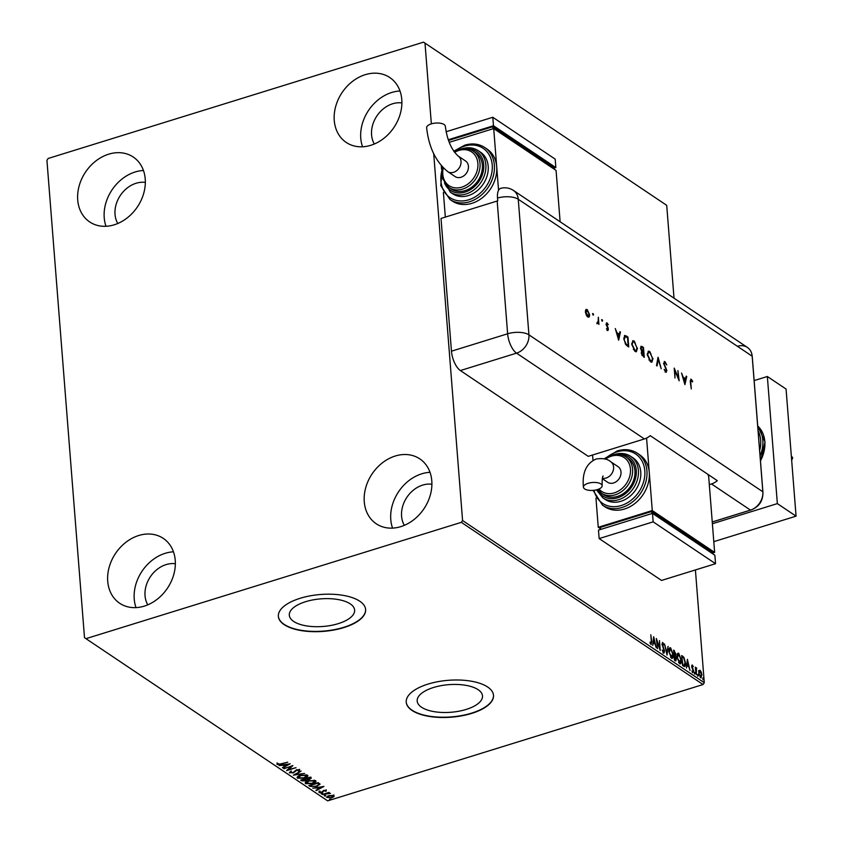 <?xml version="1.0" encoding="UTF-8"?>
<svg xmlns="http://www.w3.org/2000/svg" width="843" height="843" viewBox="0 0 843 843"><rect width="100%" height="100%" fill="white"/><g stroke="black" fill="none" stroke-linecap="round" stroke-linejoin="round"><path stroke-width="1.26" d="M305.63 601.691A32.761 13.846 175.5 0 0 289.307 615.232A32.761 13.846 175.5 0 0 338.306 623.63A32.761 13.846 175.5 0 0 354.629 610.09A32.761 13.846 175.5 0 0 305.63 601.691M433.502 687.498A32.761 13.846 175.5 0 0 417.18 701.039A32.761 13.846 175.5 0 0 466.19 709.427A32.761 13.846 175.5 0 0 482.502 695.896A32.761 13.846 175.5 0 0 433.502 687.498M428.033 684.095A43.773 18.493 175.5 0 0 406.231 702.177A43.773 18.493 175.5 0 0 471.701 713.399A43.773 18.493 175.5 0 0 493.503 695.306A43.773 18.493 175.5 0 0 428.033 684.095M406.221 702.04A43.773 18.493 175.5 0 0 471.68 713.115A43.773 18.493 175.5 0 0 493.482 695.169M300.161 598.288A43.773 18.493 175.5 0 0 278.359 616.381A43.773 18.493 175.5 0 0 343.818 627.592A43.773 18.493 175.5 0 0 365.62 609.51A43.773 18.493 175.5 0 0 300.161 598.288M278.348 616.233A43.773 18.493 175.5 0 0 343.796 627.308A43.773 18.493 175.5 0 0 365.609 609.363M400.804 526.633A39.084 31.244 123.9 0 1 376.252 523.777A39.084 31.244 123.9 0 1 365.757 487.57A39.084 31.244 123.9 0 1 395.251 456.021A39.084 31.244 123.9 0 1 419.803 458.877A39.084 31.244 123.9 0 1 430.309 495.083A39.084 31.244 123.9 0 1 400.804 526.633M392.564 528.118A39.084 31.244 123.9 0 1 421.763 473.808A39.084 31.244 123.9 0 1 430.004 472.322M114.248 224.796A39.084 31.244 123.9 0 1 89.695 221.941A39.084 31.244 123.9 0 1 79.2 185.734A39.084 31.244 123.9 0 1 108.694 154.174A39.084 31.244 123.9 0 1 133.247 157.03A39.084 31.244 123.9 0 1 143.742 193.247A39.084 31.244 123.9 0 1 114.248 224.796M106.007 226.272A39.084 31.244 123.9 0 1 135.207 171.961A39.084 31.244 123.9 0 1 143.447 170.486M370.794 145.302A39.084 31.244 123.9 0 1 346.241 142.446A39.084 31.244 123.9 0 1 335.746 106.239A39.084 31.244 123.9 0 1 365.24 74.679A39.084 31.244 123.9 0 1 389.793 77.545A39.084 31.244 123.9 0 1 400.299 113.752A39.084 31.244 123.9 0 1 370.794 145.302M362.553 146.777A39.084 31.244 123.9 0 1 391.753 92.467A39.084 31.244 123.9 0 1 399.993 90.991M144.258 606.128A39.084 31.244 123.9 0 1 119.706 603.272A39.084 31.244 123.9 0 1 109.211 567.065A39.084 31.244 123.9 0 1 138.705 535.516A39.084 31.244 123.9 0 1 163.257 538.371A39.084 31.244 123.9 0 1 173.763 574.578A39.084 31.244 123.9 0 1 144.258 606.128M136.018 607.613A39.084 31.244 123.9 0 1 165.217 553.303A39.084 31.244 123.9 0 1 173.458 551.817M147.778 604.842A26.576 21.244 123.9 0 1 166.103 564.599A26.576 21.244 123.9 0 1 175.355 563.746M374.313 144.016A26.576 21.244 123.9 0 1 392.638 103.773A26.576 21.244 123.9 0 1 401.89 102.92M117.767 223.511A26.576 21.244 123.9 0 1 136.092 183.268A26.576 21.244 123.9 0 1 145.344 182.415M404.324 525.347A26.576 21.244 123.9 0 1 422.649 485.104A26.576 21.244 123.9 0 1 431.901 484.251M674.021 298.19L666.718 205.334L423.544 42.15L48.167 158.463L46.934 160.296L84.5 637.666L85.965 638.657L461.332 522.344L462.575 520.521L433.702 153.689M699.016 670.67L700.059 670.227L701.281 672.177L701.892 675.022L700.649 677.709L698.815 672.956L699.016 670.67L700.059 670.227L699.521 670.396L700.206 671.176M701.218 677.846L700.649 677.709M696.444 668.647L696.297 674.674L695.306 667.161L695.812 668.51L696.444 667.804L696.782 668.267L696.17 668.741M695.422 668.625L696.002 667.951M692.735 666.824L691.85 665.253L692.388 665.085L693.283 666.655L692.482 665.991L692.156 666.687L693.62 671.017L692.904 672.514L691.955 670.954L692.788 671.597L693.209 670.775L691.955 667.645L692.082 665.011M692.482 665.991L691.776 666.802M692.293 671.745L693.209 670.775M683.778 666.276L682.514 665.422L681.734 655.538L683.884 657.319L685.485 662.851C685.78 665.749 685.211 666.887 683.778 666.276L684.769 666.571M674.389 659.974L673.62 650.09L675.833 653.894L675.496 655.654L676.55 658.762L675.485 660.701L674.389 659.974M676.033 660.849L675.485 660.701M667.045 655.043L664.516 643.978L666.897 652.682L668.088 646.381L667.045 655.043M657.529 648.657L656.328 638.488L659.637 647.698L659.479 640.606L660.259 650.49L656.95 641.302L657.529 648.657M650.111 643.357L650.944 643.515L651.323 641.354L650.807 634.779L651.744 641.734L651.028 644.537L650.058 642.081L650.743 643.578M462.575 520.521L704.284 682.704L695.412 569.942M431.353 123.868L424.998 43.141M653.673 636.707L656.265 647.814L655 643.957L653.473 642.935L652.703 645.422L653.673 636.707M663.61 652.977L662.208 649.995L663.789 652.008L662.956 652.103L664.126 650.775L662.018 644.252L662.819 642.598L663.999 644.979L662.893 643.609L662.44 644.495L664.547 651.07L664.031 653.072M662.45 642.514L662.904 643.62L662.061 644.61M668.973 651.692C668.72 648.857 669.268 647.572 670.628 647.845L673.167 654.463C673.409 657.308 672.851 658.573 671.481 658.257L668.973 651.692M669.922 647.687L671.144 649.268M672.229 658.436L671.481 658.257M677.087 657.14C676.834 654.294 677.393 653.019 678.752 653.293L681.281 659.911C681.534 662.756 680.965 664.021 679.595 663.704L677.087 657.14M678.035 653.125L679.258 654.716M680.343 663.884L679.595 663.704M687.403 659.342L689.995 670.448L688.731 666.592L687.203 665.559L686.434 668.046L687.403 659.342M694.495 672.798L694.78 672.208L695.19 673.272L694.906 673.863L694.548 672.282M694.232 672.377L694.906 673.863M697.709 674.958L697.993 674.368L698.415 675.433L698.13 676.023L697.772 674.442M697.456 674.537L698.13 676.023M702.957 678.478L703.241 677.888L703.663 678.952L703.378 679.542L703.02 677.962M702.704 678.057L703.378 679.542M423.544 42.15L666.718 205.334M327.748 797.531L326.789 797.183L328.844 795.613L333.976 795.539L333.976 796.646L331.921 797.678L326.483 797.278M333.976 795.539L333.976 796.646L333.923 796.077L332.974 796.698M322.195 794.517L329.097 792.378L328.496 792.978L330.456 793.4L322.195 794.517M329.518 793.495L329.423 792.926M326.304 790.386L326.136 791.24L324.155 790.681L321.963 792.525L319.086 792.557L319.16 791.682L321.51 792.262L323.701 790.418L325.577 790.681M325.293 791.261L325.451 790.165M319.834 792.22L319.044 791.988L319.086 792.557L319.16 791.682M320.034 791.651L319.887 792.262M320.066 784.159L316.789 786.382L310.098 786.403L308.823 785.55L318.275 782.62L320.066 784.232M310.93 777.699L309.845 779.259L307.326 779.543L305.767 780.871L301.794 780.839L300.709 780.102L310.161 777.172L311.383 778.215M307.284 779.101L307.347 779.68M293.364 775.17L301.067 771.071L295.672 774.496L304.629 773.463L293.364 775.17M283.849 768.784L292.879 765.581L288.559 769.596L296.019 767.688L286.578 770.618L290.877 766.614L283.817 768.384M281.056 763.821L287.769 762.156L281.383 764.127L277.073 764.485L277.136 763.452L278.074 763.379L278.042 764.18L281.056 763.821M278.074 764.201L277.031 763.916L277.073 764.485L277.136 763.452M85.965 638.657L327.674 800.85L703.051 684.537L461.332 522.344M290.213 763.79L282.584 767.941L284.597 766.319L283.058 765.296L279.012 765.549L290.213 763.79M290.687 772.662L289.613 772.367L289.655 772.926L290.498 771.461L291.32 771.545L290.593 772.61L292.964 772.62L296.441 769.901L299.623 769.87L299.075 771.071L298.169 771.029L298.643 770.165L296.905 770.165L293.364 772.905L289.402 772.567M291.267 770.976L290.593 772.61M298.169 771.029L298.601 769.596M307.432 775.107C308.296 776.266 307.347 777.246 304.597 778.078L297.537 778.215C296.704 777.077 297.642 776.097 300.35 775.275L307.432 775.107L307.906 775.771M298.959 778.131L297.073 777.573M315.556 780.555C316.42 781.703 315.472 782.694 312.711 783.526L305.651 783.663C304.818 782.525 305.756 781.545 308.475 780.723L315.556 780.555L316.03 781.219M307.073 783.568L305.198 783.021M323.944 786.424L316.315 790.576L315.851 790.27L318.327 788.953L316.789 787.92L312.742 788.184L323.944 786.424M321.531 793.421L322.669 793.411L322.226 793.895L321.067 793.663M322.669 793.411L321.046 793.337M324.745 795.581L325.883 795.571L325.451 796.055L324.292 795.824M325.883 795.571L324.26 795.497M329.992 799.101L331.13 799.09L330.698 799.575L329.539 799.343M331.13 799.09L329.508 799.016M704.284 682.704L703.051 684.537M277.031 763.916L277.094 762.894M277.853 763.389L277.905 763.958M288.875 764L287.969 764.485M285.356 765.876L284.597 766.287M282.542 767.415L282.584 767.941M283.248 764.886L284.597 766.319M285.387 765.897L287.969 764.527L284.207 765.117L285.387 765.897M292.078 765.823L288.559 769.596M288.538 769.427L287.305 769.817M299.581 769.301L299.075 771.071M296.852 769.606L295.935 770.713M295.893 770.154L295.514 771.356M295.461 770.787L293.322 772.346M295.64 773.958L295.672 774.496M295.661 774.295L294.723 774.443M307.821 775.497L306.157 776.898M298.759 775.887L298.201 777.109M306.726 775.655L305.998 774.654M304.175 777.794L306.483 775.423L300.782 775.549L298.485 777.899L304.175 777.794M298.095 776.846L298.485 777.899M310.888 777.13L309.803 778.7M307.284 778.974L305.724 780.302M303.006 780.65L301.752 780.27L301.794 780.839M306.357 779.354L305.735 778.542M309.37 778.426L309.739 777.309M310.266 777.815L306.578 778.7L309.413 778.985L310.266 777.815M305.819 779.143L302.1 780.091L305.345 780.586L306.378 779.627L305.777 778.574M315.935 780.945L314.27 782.346M306.873 781.335L306.315 782.557M314.839 781.103L314.112 780.102M312.3 783.242L314.608 780.871L308.896 780.997L306.61 783.347L312.3 783.242M306.209 782.293L306.61 783.347M311.889 786.477L310.045 785.834L310.098 786.403M310.045 785.834L309.37 785.381M319.982 783.948L318.433 785.181M318.917 783.937L317.853 782.757M317.727 783.21L310.213 785.528L312.026 786.519L316.367 786.097L318.949 784.285L317.695 782.799M322.606 786.635L321.699 787.12M319.086 788.511L318.317 788.922L316.979 787.52M316.273 790.049L316.315 790.576M319.118 788.532L321.699 787.151L317.937 787.741L319.118 788.532M326.262 789.828L326.093 790.671M325.25 790.692L325.44 790.102L325.25 790.692M323.586 790.386L322.901 792.104M322.848 791.545L321.921 791.967M319.044 791.988L319.107 791.124M319.992 791.082L319.845 791.693M329.476 792.926L327.326 792.831M333.933 794.97L333.923 796.077M327.716 796.045L327.537 796.846M333.206 795.855L333.027 795.202M331.499 797.404L333.133 795.803L329.255 795.897L327.674 797.489L331.499 797.404M327.4 796.582L327.674 797.489M651.291 643.399L651.123 644.589M653.504 638.235L653.715 639.173M654.568 642.882L654.779 643.81M653.567 642.039L654.748 642.83L653.894 639.11L653.567 642.039L654.748 642.83M656.486 640.438L656.802 641.344M659.489 647.74L659.563 648.731M662.925 652.082L663.589 650.944M662.345 643.778L661.903 644.663L662.345 643.778M664.01 651.239L663.062 653.146M666.866 652.693L666.75 653.736M672.64 656.391L671.945 658.457M670.47 657.066L671.702 657.382M669.9 648.91L668.952 649.9M670.849 657.403L672.746 654.179L670.733 648.868L669.627 648.91M669.005 652.092L671.987 657.371L671.45 657.54M670.733 648.868L669.395 651.976M673.662 650.648L674.748 651.829M675.296 654.063L674.948 655.822L675.496 655.654M676.012 658.931L674.948 660.87M674.358 659.521L675.485 659.721M673.989 654.832L675.127 654.895L674.579 654.695L675.422 653.631L674.115 651.386L674.579 654.695L674.042 654.863L674.874 653.799M674.674 659.732L676.128 658.478L674.442 655.569L674.737 659.237L675.812 659.774L675.264 659.943M680.765 661.839L680.059 663.905M678.583 662.503L679.816 662.83M678.025 654.358L677.077 655.348M678.963 662.851L680.859 659.626L678.847 654.316L677.74 654.358M677.129 657.54L680.101 662.819L679.563 662.988M678.847 654.316L677.509 657.414M681.776 656.096L683.884 657.319M683.346 657.487L683.673 658.025M684.98 664.748L684.463 666.592M682.472 664.969L684 665.622M681.839 656.95L682.851 664.684L683.947 665.643M683.863 665.664L685.074 662.577L683.736 658.098L682.229 656.834M687.235 660.859L687.445 661.797M688.288 665.517L688.51 666.444M686.782 664.853L688.468 665.454L687.625 661.744L687.298 664.674L688.468 665.454M691.945 666.16L691.618 666.855L692.229 666.065M693.083 671.186L692.366 672.682M692.24 671.766L692.661 670.944L692.24 671.766M694.653 673.441L694.369 674.021M695.907 667.972L696.782 668.267M695.907 668.815L695.433 669.974M697.867 675.591L697.582 676.181M698.478 670.838L699.521 670.396M701.365 676.392L700.923 677.846M699.953 676.918L700.681 676.876M699.5 671.239L698.794 671.787M700.038 676.992L701.471 674.748L700.122 671.112L699.205 671.197M698.847 673.357L700.976 676.908L700.438 677.077M700.122 671.112L699.237 673.241M703.115 679.121L702.83 679.711M712.388 523.735L777.351 503.608L767.351 376.494L754.148 380.583M713.8 541.659L796.066 516.158L786.066 389.055L767.351 376.494M777.351 503.608L796.066 516.158M791.335 455.958L792.705 457.76L791.408 456.885M792.705 457.76L791.672 460.31M737.562 346.273A15.627 12.497 123.9 0 1 751.787 353.87A15.627 12.497 123.9 0 1 752.177 356.21L762.852 491.796A15.627 12.497 123.9 0 1 750.46 510.099L712.251 521.943L750.46 510.099A15.627 6.67 72.8 0 0 750.944 509.994L712.251 521.986M592.513 313.701L593.577 314.66L593.187 315.177L592.661 314.049L593.05 313.533L593.577 314.66L593.187 315.177M601.544 319.75L602.597 320.719L602.208 321.236L601.691 320.108L602.081 319.592L602.597 320.719L602.208 321.236M618.646 340.193L615.285 328.57L616.876 332.637L619.342 334.292L619.921 331.678L620.459 332.037L618.646 340.193M637.498 348.117L636.349 351.752L635.074 351.457L631.765 344.313L632.935 340.709L634.221 341.025L637.034 348.254M653.03 358.538L651.881 362.174L650.617 361.879L647.298 354.734L648.467 351.131L649.753 351.457L652.566 358.686M665.043 362.68L664.105 363.628L666.908 370.625L665.749 372.026L664.158 369.382L665.728 371.057L666.423 370.34L663.62 363.291L664.969 361.658L666.792 364.935L665.043 362.68L664.263 362.722M666.402 372.184L665.749 372.026M664.779 370.815L666.423 370.34M664.252 361.478L665.475 363.122M684.916 384.65L681.544 373.027L683.136 377.095L685.612 378.76L686.191 376.147L686.729 376.505L684.916 384.65M513.471 190.455L747.383 347.411A15.627 12.497 123.9 0 1 752.177 356.21L762.852 491.796A15.627 12.497 123.9 0 1 750.46 510.099L711.471 483.945A15.627 12.497 -56.1 0 0 717.298 480.658L650.238 435.662A15.627 12.497 123.9 0 1 644.41 438.95L588.245 456.348L460.373 370.551A15.627 6.67 -107.2 0 1 451.458 351.194L441.015 218.432L497.18 201.024A15.627 6.607 175.5 0 1 497.728 200.866L497.507 198.042A15.617 6.67 -107.2 0 1 500.795 188.316A15.627 15.627 0 0 1 513.471 190.455A15.627 12.497 123.9 0 1 518.255 199.254L528.93 334.84L762.852 491.796A15.627 6.607 -4.5 0 1 762.936 492.312C763.041 500.984 759.037 506.875 750.944 509.994M691.323 380.309L690.765 382.353L691.281 388.929L690.269 381.921L691.271 379.308L692.672 381.331L692.451 381.9L691.007 380.235L690.196 380.773M690.67 379.15L692.135 381.5M677.909 370.583L679.173 380.804L674.853 370.53L674.98 377.991L674.2 368.096L678.52 378.349L677.909 370.583M658.109 357.295L661.197 368.739L658.235 359.371L657.034 365.946L656.507 365.588L658.025 357.327M643.483 347.485L644.263 357.369L641.27 353.048L641.734 351.362L640.48 348.138L642.008 346.494L643.483 347.485L642.977 348.106M641.112 346.241L642.946 347.653M626.254 335.925L627.951 337.063L628.73 346.947L627.624 346.21L625.864 344.692L623.852 338.875L624.768 335.43L627.951 337.063M607.571 330.361L606.475 328.644L607.508 329.465L607.951 328.844L606.064 324.228L607.065 322.932L608.277 324.671L607.16 323.838L606.549 324.523L608.161 327.906L608.035 330.477M606.971 329.634L607.951 328.844M606.528 322.795L607.74 324.84M607.16 323.838L606.117 324.66M597.076 322.88L598.161 321.72L598.351 317.2L598.92 324.429L598.34 323.038L597.466 323.575L597.223 322.447L597.75 322.795L597.044 322.964M596.928 323.744L597.466 323.575M589.067 314.903L588.72 317.105L589.257 316.936L587.834 317.105L586.222 314.903L585.474 311.963C585.411 309.76 586.001 308.981 587.244 309.634L589.605 314.734L589.257 316.936L587.834 317.105M586.296 309.381L587.719 310.877M709.311 484.609L711.471 483.945M682.788 377.39L685.612 378.76M686.086 376.61L686.729 376.505M686.191 376.673L684.611 383.776M683.473 378.286L684.737 382.701L685.422 379.592L683.083 378.402M678.436 378.381L678.51 379.371M674.326 369.677L674.695 370.583M664.505 362.838L663.567 363.797M666.37 370.794L665.211 372.195M665.18 371.226L665.886 370.509L665.18 371.226M657.825 358.412L658.098 359.413M656.581 365.641L658.235 359.371M652.524 359.571L651.607 362.216M648.204 351.257L649.753 351.457M649.215 351.615L650.817 353.438M648.457 352.332L647.266 353.902M648.889 359.887L651.312 361.131M647.793 355.061L650.511 360.846L651.597 361.089L652.545 358.212L649.848 352.479L648.71 352.216L647.35 355.198M649.974 361.015L650.511 360.846M643.272 351.879L643.346 352.796M643.599 356.062L643.673 356.979M640.859 346.399L641.47 346.663M641.439 350.962L643.357 351.847L643.072 348.17L642.377 347.706L641.375 347.316L640.975 348.465L643.357 351.847M641.144 347.506L640.48 347.98M641.892 355.23L643.694 356.031L643.441 352.859L642.134 352.258L641.26 352.869M642.482 355.757L643.694 356.031M641.323 353.491L643.03 355.588M643.114 352.637L641.755 353.354M641.47 350.994L642.008 350.825M636.992 349.139L636.075 351.794M632.671 340.835L634.221 341.025M633.673 341.194L635.285 343.017M632.924 341.91L631.734 343.47M633.356 349.466L635.78 350.709M632.261 344.639L634.979 350.425L636.065 350.667L637.013 347.79L634.315 342.058L633.177 341.794L631.807 344.776M634.431 350.593L634.979 350.425M628.067 345.63L628.14 346.557M624.505 335.567L625.717 336.094M625.19 343.659L628.161 345.609L627.54 337.748L625.369 336.536L623.809 337.98M625.538 344.113L628.161 345.609M623.894 339.35L626.075 343.944M625.369 336.536L624.336 339.202M616.528 332.932L619.342 334.292M619.826 332.142L620.459 332.037M619.921 332.205L618.34 339.308M617.213 333.817L618.467 338.243L619.162 335.124L616.813 333.944M606.623 324.007L606.012 324.692L606.623 324.007M607.034 330.519L608.435 329.139M598.151 321.763L598.256 323.059M596.949 322.911L597.613 321.889M586.043 309.529L586.707 309.803M586.338 310.498L587.318 310.519L585.969 312.289L588.172 316.41M586.781 310.688L585.421 312.458M586.833 316.051L587.919 316.568M587.223 316.388L589.109 314.407L587.318 310.519M588.108 483.302A9.378 3.962 -4.5 0 1 602.134 485.705A9.378 3.962 -4.5 0 1 597.455 489.572A9.378 3.962 -4.5 0 1 583.43 487.17A9.378 3.962 -4.5 0 1 588.108 483.302M602.397 478.223A9.378 7.503 123.9 0 0 606.159 478.002A9.378 7.503 123.9 0 0 613.599 467.022A9.378 7.503 123.9 0 0 610.722 461.743L618.13 466.716A9.378 7.503 123.9 0 1 621.006 471.996A9.378 7.503 123.9 0 1 616.644 481.353A9.378 7.503 123.9 0 1 607.677 482.291L602.313 478.687M617.582 496.369A21.886 17.492 -56.1 0 0 634.094 478.698A21.886 17.492 -56.1 0 0 628.214 458.423L625.875 456.853A21.886 17.492 123.9 0 1 631.755 477.127A21.886 17.492 123.9 0 1 615.242 494.799A21.886 17.492 123.9 0 1 601.491 493.197L603.83 494.767A21.886 17.492 -56.1 0 0 617.582 496.369M620.922 501.29A25.005 20 -56.1 0 0 639.795 481.09A25.005 20 -56.1 0 0 633.082 457.918L630.743 456.348A25.005 20 123.9 0 1 637.456 479.519A25.005 20 123.9 0 1 618.583 499.72A25.005 20 123.9 0 1 602.871 497.886L605.211 499.456A25.005 20 -56.1 0 0 620.922 501.29M624.484 509.024A31.265 24.995 -56.1 0 0 649.268 472.417A31.265 24.995 -56.1 0 0 639.679 454.82L637.34 453.249A31.265 24.995 123.9 0 1 645.749 482.217A31.265 24.995 123.9 0 1 622.145 507.454A31.265 24.995 123.9 0 1 602.503 505.178L604.842 506.738A31.265 24.995 -56.1 0 0 624.484 509.024M646.57 438.097L652.271 510.552L714.643 552.407L712.577 553.04M592.566 455.009L592.987 460.373M652.271 510.552L598.256 527.286L600.501 528.782M712.63 553.725L712.514 552.302L651.702 511.49L600.385 527.391L600.553 529.467M595.959 498.118L598.256 527.286M714.643 552.407L708.647 476.137L707.793 474.282M651.86 513.566L651.702 511.49M715.538 563.704L714.864 555.231L652.493 513.376L598.477 530.11L599.152 538.582L661.523 580.437L715.538 563.704L653.156 521.849L652.493 513.376M653.156 521.849L599.152 538.582M431.31 123.879A9.378 3.962 175.5 0 0 426.642 127.757C428.75 147.114 435.768 161.73 447.696 171.603A9.378 7.503 123.9 0 0 453.597 172.299A9.378 7.503 123.9 0 0 461.026 161.308A9.378 7.503 123.9 0 0 458.149 156.029C451.363 149.717 447.096 139.801 445.336 126.281A9.378 3.962 175.5 0 0 431.31 123.879M458.149 156.029L465.568 161.002A9.378 7.503 123.9 0 1 468.434 166.282A9.378 7.503 123.9 0 1 464.071 175.65A9.378 7.503 123.9 0 1 455.115 176.577L447.696 171.603M448.919 187.483L451.258 189.053A21.886 17.492 -56.1 0 0 465.009 190.655A21.886 17.492 -56.1 0 0 481.532 172.984A21.886 17.492 -56.1 0 0 475.652 152.709L473.313 151.139A21.886 17.492 123.9 0 1 479.193 171.414A21.886 17.492 123.9 0 1 462.67 189.085A21.886 17.492 123.9 0 1 448.919 187.483L442.775 178.969L442.723 167.335M450.299 192.172L452.638 193.742A25.005 20 -56.1 0 0 468.35 195.576A25.005 20 -56.1 0 0 487.233 175.386A25.005 20 -56.1 0 0 480.51 152.204L478.171 150.644A25.005 20 123.9 0 1 484.894 173.816A25.005 20 123.9 0 1 466.01 194.006A25.005 20 123.9 0 1 450.299 192.172L442.406 177.588M449.941 199.464L452.269 201.034A31.265 24.995 -56.1 0 0 471.922 203.321A31.265 24.995 -56.1 0 0 496.696 166.703A31.265 24.995 -56.1 0 0 487.117 149.106L484.778 147.536A31.265 24.995 123.9 0 1 493.176 176.503A31.265 24.995 123.9 0 1 469.583 201.751A31.265 24.995 123.9 0 1 449.941 199.464L440.763 185.629L442.396 166.988M445.336 217.094L443.397 192.415M498.561 190.297L493.703 128.568L556.074 170.423L560.121 221.751M449.214 142.351L493.703 128.568M441.584 169.338L441.3 165.744M448.487 140.444L492.902 126.682L553.725 167.494L553.84 168.916M492.902 126.682L493.071 128.768M446.095 131.75L492.807 117.272L555.189 159.127L555.853 167.599L553.777 168.242M448.244 139.759L493.471 125.744L555.853 167.599M492.807 117.272L493.471 125.744M317.959 782.82L318.001 783.389M323.291 790.882L323.333 791.451M673.852 650.775L674.389 650.606M682.019 656.254L682.556 656.086M682.767 665.159L683.304 664.99M760.46 460.805A31.265 24.995 -56.1 0 0 757.72 425.989L765.033 441.974L760.502 461.363M759.648 450.552A29.705 23.741 -56.1 0 0 758.099 430.868M757.794 426.906A31.265 24.995 123.9 0 1 760.08 456.01M497.507 198.042A15.627 6.607 -4.5 0 1 518.255 199.254L752.177 356.21A15.627 6.607 -4.5 0 1 752.262 356.726L762.936 492.312M451.458 351.194L507.634 333.786L497.18 201.024M644.41 438.95L516.538 353.143L460.373 370.551M528.93 334.84A15.627 12.497 123.9 0 1 516.538 353.143A15.627 6.67 72.8 0 1 507.634 333.786A15.627 6.607 -4.5 0 1 528.93 334.84M642.492 351.794L643.04 351.626M627.234 345.514L627.772 345.345M617.698 450.963A31.265 24.995 123.9 0 1 637.34 453.249C631.46 449.477 624.789 448.687 617.35 450.889L604.189 458.813M594.03 490.299A29.705 23.741 -56.1 0 0 621.259 505.526A29.705 23.741 -56.1 0 0 644.8 470.742A29.705 23.741 -56.1 0 0 617.034 451.859A29.705 23.741 -56.1 0 0 606.517 457.623M615.358 454.419A25.005 20 123.9 0 1 630.743 456.348C626.001 453.313 620.648 452.67 614.673 454.44L614.241 454.577M597.487 489.572A23.446 18.746 -56.1 0 0 617.687 497.781A23.446 18.746 -56.1 0 0 636.317 473.218A23.446 18.746 -56.1 0 0 619.795 454.503M612.123 455.252A21.886 17.492 123.9 0 1 625.875 456.853C621.712 454.187 617.013 453.629 611.776 455.178L604.652 458.929M598.941 489.035A20.316 16.249 -56.1 0 0 614.347 492.86A20.316 16.249 -56.1 0 0 630.459 469.066A20.316 16.249 -56.1 0 0 611.46 456.147A20.316 16.249 -56.1 0 0 605.474 459.161M442.29 169.274A29.705 23.741 -56.1 0 0 468.687 199.812A29.705 23.741 -56.1 0 0 492.228 165.028A29.705 23.741 -56.1 0 0 464.461 146.145A29.705 23.741 -56.1 0 0 454.156 151.74M444.44 182.752A23.446 18.746 -56.1 0 0 465.125 192.067A23.446 18.746 -56.1 0 0 483.756 167.504A23.446 18.746 -56.1 0 0 467.233 148.789M443.281 167.915A20.316 16.249 -56.1 0 0 461.785 187.157A20.316 16.249 -56.1 0 0 477.886 163.352A20.316 16.249 -56.1 0 0 458.898 150.433A20.316 16.249 -56.1 0 0 454.598 152.341M465.136 145.249A31.265 24.995 123.9 0 1 484.778 147.536C478.887 143.763 472.228 142.973 464.778 145.175L453.776 151.192M462.796 148.705A25.005 20 123.9 0 1 478.171 150.644C473.439 147.599 468.076 146.967 462.101 148.726L461.679 148.863M459.561 149.538A21.886 17.492 123.9 0 1 473.313 151.139C469.151 148.473 464.451 147.915 459.214 149.464L454.177 151.772M298.78 770.354L298.738 769.785M325.588 790.818L325.535 790.249M319.76 792.083L319.718 791.514M662.672 643.557L662.124 643.725M692.345 665.959L691.808 666.118M692.978 671.639L692.44 671.808M752.262 356.726L751.787 353.87M666.139 371.162L665.601 371.331M648.71 352.216L648.172 352.385M651.597 361.089L651.059 361.257M641.375 347.316L640.838 347.485M633.177 341.794L632.629 341.952M636.065 350.667L635.527 350.836M607.729 329.518L607.192 329.687M606.823 323.754L606.286 323.923M610.722 461.743C607.666 458.919 602.766 458.012 596.033 459.035C586.233 463.492 582.028 472.881 583.43 487.17M602.134 485.705C602.06 479.688 602.397 476.453 603.135 475.989M597.698 489.498L601.491 493.197M596.454 489.857L602.871 497.886M593.124 490.384L602.503 505.178"/></g></svg>
